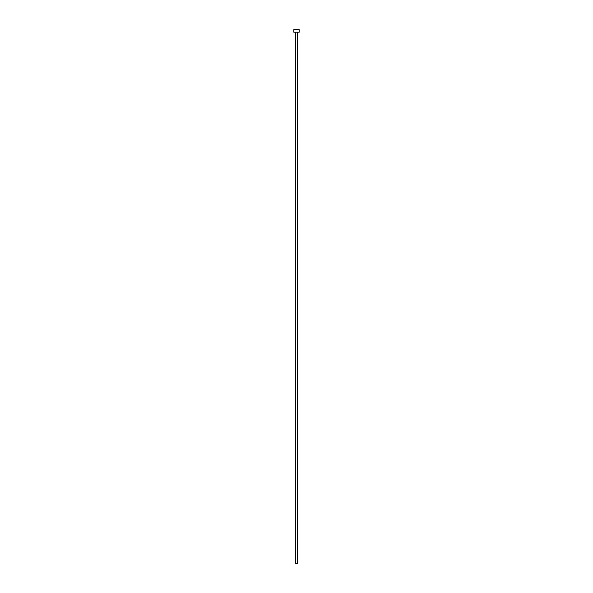 <?xml version="1.0" encoding="UTF-8"?>
<svg xmlns="http://www.w3.org/2000/svg" width="593" height="593" viewBox="0 0 593 593"><rect width="100%" height="100%" fill="white"/><g stroke="black" fill="none" stroke-linecap="round" stroke-linejoin="round"><path stroke-width="0.89" d="M295.433 32.215L295.433 563.35L297.567 563.35L297.567 32.215L297.567 563.35L295.433 563.35L295.433 32.215M293.831 29.65L293.831 32.215L299.168 32.215L299.168 29.65L293.831 29.65L293.831 32.215L299.168 32.215L299.168 29.65L293.831 29.65"/></g></svg>
